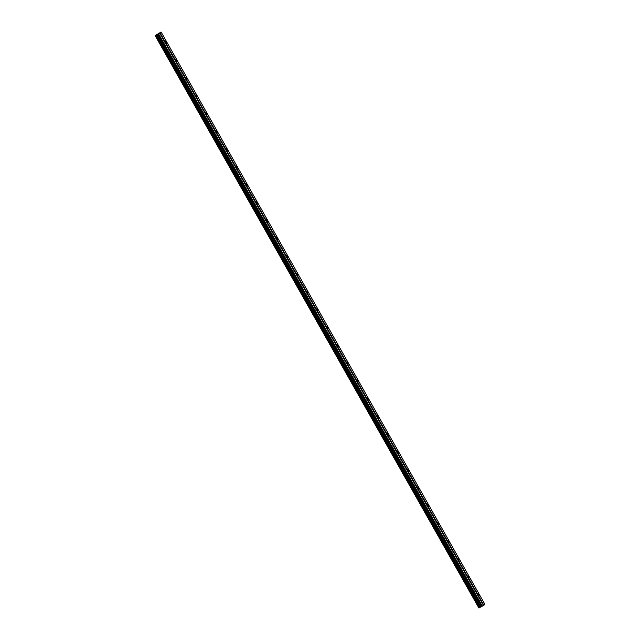 <?xml version="1.0" encoding="UTF-8"?>
<svg xmlns="http://www.w3.org/2000/svg" width="640" height="640" viewBox="0 0 640 640"><rect width="100%" height="100%" fill="white"/><g stroke="black" fill="none" stroke-linecap="round" stroke-linejoin="round"><path stroke-width="0.96" d="M166.448 42.32L165.704 41.48L166.08 42.656L166.824 43.496L166.448 42.32M478.912 594.608L478.176 593.768L479.288 595.784L478.912 594.608M468.832 576.792L468.096 575.952L469.208 577.968L468.832 576.792M458.752 558.976L458.016 558.136L459.128 560.152L458.752 558.976M448.672 541.16L447.936 540.32L449.048 542.336L448.672 541.16M438.592 523.344L437.856 522.504L438.232 523.68L438.968 524.52L438.592 523.344M428.512 505.528L427.776 504.688L428.888 506.704L428.512 505.528M418.432 487.712L417.696 486.872L418.808 488.888L418.432 487.712M408.352 469.896L407.616 469.056L408.728 471.072L408.352 469.896M398.272 452.08L397.536 451.24L397.912 452.416L398.648 453.256L398.272 452.08M388.192 434.264L387.456 433.424L388.568 435.44L388.192 434.264M378.12 416.448L377.376 415.608L378.488 417.632L378.12 416.448M368.04 398.632L367.296 397.792L368.416 399.816L368.04 398.632M357.96 380.816L357.216 379.976L358.336 382L357.96 380.816M347.88 363L347.136 362.16L347.512 363.344L348.256 364.184L347.88 363M337.8 345.184L337.056 344.344L337.432 345.528L338.176 346.368L337.8 345.184M327.72 327.368L326.984 326.528L327.352 327.712L328.096 328.552L327.72 327.368M317.64 309.552L316.904 308.712L318.016 310.736L317.64 309.552M307.56 291.744L306.824 290.896L307.2 292.08L307.936 292.92L307.56 291.744M297.48 273.928L296.744 273.08L297.12 274.264L297.856 275.104L297.48 273.928M287.4 256.112L286.664 255.272L287.776 257.288L287.4 256.112M277.32 238.296L276.584 237.456L276.96 238.632L277.696 239.472L277.32 238.296M267.24 220.48L266.504 219.64L267.616 221.656L267.24 220.48M257.16 202.664L256.424 201.824L256.8 203L257.536 203.84L257.16 202.664M247.08 184.848L246.344 184.008L246.72 185.184L247.456 186.024L247.08 184.848M237 167.032L236.264 166.192L236.64 167.368L237.376 168.208L237 167.032M226.92 149.216L226.184 148.376L226.56 149.552L227.296 150.392L226.92 149.216M216.84 131.4L216.104 130.56L217.216 132.576L216.84 131.4M206.76 113.584L206.024 112.744L206.4 113.92L207.136 114.76L206.76 113.584M196.68 95.768L195.944 94.928L197.056 96.944L196.68 95.768M186.6 77.952L185.864 77.112L186.24 78.288L186.976 79.128L186.6 77.952M176.528 60.136L175.784 59.296L176.896 61.312L176.528 60.136M160.088 32.936L158.456 33.856L482.264 606.184L480.568 607.088L156.76 34.76L156 35.216L479.808 607.544L479.416 607.76L155.608 35.432L155.096 35.672L161.096 32L484.904 604.328L483.896 605.264L160.088 32.936L161.096 32M479.808 607.544L156.128 35.136M478.904 608L155.168 35.64M478.976 607.968L155.52 35.48L479.416 607.76M156.76 34.76L158.456 33.856M483.896 605.264L483.512 605.504L159.704 33.176M483.512 605.504L482.368 606.136L158.56 33.808M156.688 34.8L480.568 607.088M480.496 607.128L479.936 607.464M480.8 606.944L157 34.616M157.856 34.144L481.664 606.472M481.768 606.416L157.96 34.088M480.688 607.016L156.88 34.688"/></g></svg>
